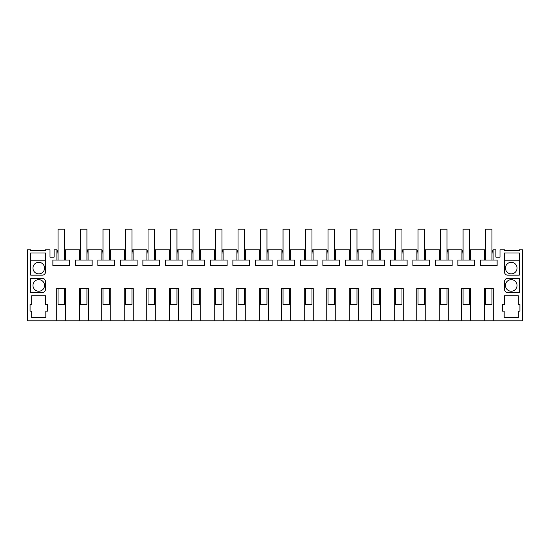 <?xml version="1.0" encoding="UTF-8"?>
<svg xmlns="http://www.w3.org/2000/svg" width="550" height="550" viewBox="0 0 550 550"><rect width="100%" height="100%" fill="white"/><g stroke="black" fill="none" stroke-linecap="round" stroke-linejoin="round"><path stroke-width="0.82" d="M64.467 252.684L65.601 249.769L65.601 260.054L56.898 260.054L56.898 249.769L54.113 249.769L54.113 257.159L50.002 257.159L50.002 249.769L45.499 249.769L45.499 250.573L30.718 250.573L30.718 249.769L27.5 249.769L27.5 320.801L56.753 320.801L56.753 288.337L65.752 288.337L65.752 320.801L56.753 320.801M470.752 320.801L461.752 320.801L461.752 288.337L470.752 288.337L470.752 320.801L484.248 320.801L484.248 288.337L493.247 288.337L493.247 320.801L522.5 320.801L522.5 249.769L519.283 249.769L519.283 250.573L517.034 250.573M448.25 320.801L439.251 320.801L439.251 288.337L448.25 288.337L448.25 320.801L461.752 320.801M425.748 320.801L416.749 320.801L416.749 288.337L425.748 288.337L425.748 320.801L439.251 320.801M403.253 320.801L394.247 320.801L394.247 288.337L403.253 288.337L403.253 320.801L416.749 320.801M380.751 320.801L371.752 320.801L371.752 288.337L380.751 288.337L380.751 320.801L394.247 320.801M358.249 320.801L349.25 320.801L349.25 288.337L358.249 288.337L358.249 320.801L371.752 320.801M335.748 320.801L326.748 320.801L326.748 288.337L335.748 288.337L335.748 320.801L349.25 320.801M313.252 320.801L304.253 320.801L304.253 288.337L313.252 288.337L313.252 320.801L326.748 320.801M290.751 320.801L281.751 320.801L281.751 288.337L290.751 288.337L290.751 320.801L304.253 320.801M268.249 320.801L259.249 320.801L259.249 288.337L268.249 288.337L268.249 320.801L281.751 320.801M245.747 320.801L236.748 320.801L236.748 288.337L245.747 288.337L245.747 320.801L259.249 320.801M223.252 320.801L214.252 320.801L214.252 288.337L223.252 288.337L223.252 320.801L236.748 320.801M200.75 320.801L191.751 320.801L191.751 288.337L200.75 288.337L200.75 320.801L214.252 320.801M178.248 320.801L169.249 320.801L169.249 288.337L178.248 288.337L178.248 320.801L191.751 320.801M155.753 320.801L146.747 320.801L146.747 288.337L155.753 288.337L155.753 320.801L169.249 320.801M133.251 320.801L124.252 320.801L124.252 288.337L133.251 288.337L133.251 320.801L146.747 320.801M110.749 320.801L101.75 320.801L101.75 288.337L110.749 288.337L110.749 320.801L124.252 320.801M88.248 320.801L79.248 320.801L79.248 288.337L88.248 288.337L88.248 320.801L101.75 320.801M493.247 320.801L484.248 320.801M469.466 252.684L470.243 249.769L484.399 249.769L484.399 260.054L480.377 260.054L480.377 265.533L497.124 265.533L497.124 260.054L484.399 260.054M470.607 249.769L470.607 260.054L457.875 260.054L457.875 265.533L474.623 265.533L474.623 260.054L470.607 260.054M446.964 252.684L447.748 249.769L461.897 249.769L461.897 260.054M448.106 249.769L448.106 260.054L435.38 260.054L435.38 265.533L452.121 265.533L452.121 260.054L448.106 260.054M424.462 252.684L425.246 249.769L439.395 249.769L439.395 260.054M425.604 249.769L425.604 260.054L412.878 260.054L412.878 265.533L429.626 265.533L429.626 260.054L425.604 260.054M401.967 252.684L402.744 249.769L416.893 249.769L416.893 260.054M403.102 249.769L403.102 260.054L390.376 260.054L390.376 265.533L407.124 265.533L407.124 260.054L403.102 260.054M379.466 252.684L380.243 249.769L394.398 249.769L394.398 260.054M380.607 249.769L380.607 260.054L367.874 260.054L367.874 265.533L384.622 265.533L384.622 260.054L380.607 260.054M356.964 252.684L357.748 249.769L371.896 249.769L371.896 260.054M358.105 249.769L358.105 260.054L345.379 260.054L345.379 265.533L362.12 265.533L362.12 260.054L358.105 260.054M334.462 252.684L335.246 249.769L349.394 249.769L349.394 260.054M335.603 249.769L335.603 260.054L322.877 260.054L322.877 265.533L339.625 265.533L339.625 260.054L335.603 260.054M311.967 252.684L312.744 249.769L326.893 249.769L326.893 260.054M313.101 249.769L313.101 260.054L300.376 260.054L300.376 265.533L317.123 265.533L317.123 260.054L313.101 260.054M289.465 252.684L290.242 249.769L304.397 249.769L304.397 260.054M290.606 249.769L290.606 260.054L277.881 260.054L277.881 265.533L294.621 265.533L294.621 260.054L290.606 260.054M266.963 252.684L267.747 249.769L281.896 249.769L281.896 260.054M268.104 249.769L268.104 260.054L255.379 260.054L255.379 265.533L272.119 265.533L272.119 260.054L268.104 260.054M244.461 252.684L245.245 249.769L259.394 249.769L259.394 260.054M245.603 249.769L245.603 260.054L232.877 260.054L232.877 265.533L249.624 265.533L249.624 260.054L245.603 260.054M221.966 252.684L222.743 249.769L236.899 249.769L236.899 260.054M223.107 249.769L223.107 260.054L210.375 260.054L210.375 265.533L227.123 265.533L227.123 260.054L223.107 260.054M199.464 252.684L200.248 249.769L214.397 249.769L214.397 260.054M200.606 249.769L200.606 260.054L187.88 260.054L187.88 265.533L204.621 265.533L204.621 260.054L200.606 260.054M176.962 252.684L177.746 249.769L191.895 249.769L191.895 260.054M178.104 249.769L178.104 260.054L165.378 260.054L165.378 265.533L182.126 265.533L182.126 260.054L178.104 260.054M154.468 252.684L155.244 249.769L169.393 249.769L169.393 260.054M155.602 249.769L155.602 260.054L142.876 260.054L142.876 265.533L159.624 265.533L159.624 260.054L155.602 260.054M131.966 252.684L132.743 249.769L146.898 249.769L146.898 260.054M133.107 249.769L133.107 260.054L120.374 260.054L120.374 265.533L137.122 265.533L137.122 260.054L133.107 260.054M109.464 252.684L110.248 249.769L124.396 249.769L124.396 260.054M110.605 249.769L110.605 260.054L97.879 260.054L97.879 265.533L114.62 265.533L114.62 260.054L110.605 260.054M86.962 252.684L87.746 249.769L101.894 249.769L101.894 260.054M88.103 249.769L88.103 260.054L75.377 260.054L75.377 265.533L92.125 265.533L92.125 260.054L88.103 260.054M65.601 249.769L79.392 249.769L79.392 260.054M56.898 260.054L52.876 260.054L52.876 265.533L69.623 265.533L69.623 260.054L65.601 260.054M65.752 320.801L79.248 320.801M505.464 250.573L519.283 250.573M504.501 250.573L504.501 249.769L499.998 249.769L499.998 257.159L495.887 257.159L495.887 249.769L493.103 249.769L493.103 260.054M45.499 295.735L31.68 295.735L31.68 304.569L30.071 304.569L30.071 311.163L31.68 311.163L31.68 317.591L45.822 317.591L45.822 311.163L47.431 311.163L47.431 304.569L45.499 304.569L45.499 295.735M502.569 304.569L504.501 304.569L504.501 295.735L518.32 295.735L518.32 304.569L519.929 304.569L519.929 311.163L518.32 311.163L518.32 317.591L504.178 317.591L504.178 311.163L502.569 311.163L502.569 304.569M519.283 292.518L519.283 278.376L507.712 278.376A3.217 3.217 0 0 0 504.501 281.586L504.501 289.307A3.217 3.217 0 0 0 507.712 292.518L519.283 292.518M30.718 252.979L30.718 275.158L42.288 275.158A3.217 3.217 0 0 0 45.499 271.947L45.499 252.979L30.718 252.979M42.288 292.518A3.217 3.217 0 0 0 45.499 289.307L45.499 281.586A3.217 3.217 0 0 0 42.288 278.376L30.718 278.376L30.718 292.518L42.288 292.518M504.501 252.979L504.501 271.947A3.217 3.217 0 0 0 507.712 275.158L519.283 275.158L519.283 252.979L504.501 252.979M45.499 250.573L44.536 250.573M32.966 250.573L30.718 250.573M511.252 291.232A5.789 5.789 0 0 0 517.034 285.443A5.789 5.789 0 0 0 511.252 279.661A5.789 5.789 0 0 0 505.464 285.443A5.789 5.789 0 0 0 511.252 291.232M38.748 291.232A5.789 5.789 0 0 1 32.966 285.443A5.789 5.789 0 0 1 38.748 279.661A5.789 5.789 0 0 1 44.536 285.443A5.789 5.789 0 0 1 38.748 291.232M38.748 273.873A5.789 5.789 0 0 1 32.966 268.091A5.789 5.789 0 0 1 38.748 262.302A5.789 5.789 0 0 1 44.536 268.091A5.789 5.789 0 0 1 38.748 273.873M511.252 262.302A5.789 5.789 0 0 0 505.464 268.091A5.789 5.789 0 0 0 511.252 273.873A5.789 5.789 0 0 0 517.034 268.091A5.789 5.789 0 0 0 511.252 262.302M469.466 252.979L470.607 252.979M461.897 252.979L463.038 252.979M446.964 252.979L448.106 252.979M439.395 252.979L440.536 252.979M424.462 252.979L425.604 252.979M416.893 252.979L418.034 252.979M401.967 252.979L403.102 252.979M394.398 252.979L395.533 252.979M379.466 252.979L380.607 252.979M371.896 252.979L373.038 252.979M356.964 252.979L358.105 252.979M349.394 252.979L350.536 252.979M334.462 252.979L335.603 252.979M326.893 252.979L328.034 252.979M311.967 252.979L313.101 252.979M304.397 252.979L305.539 252.979M289.465 252.979L290.606 252.979M281.896 252.979L283.037 252.979M266.963 252.979L268.104 252.979M259.394 252.979L260.535 252.979M244.461 252.979L245.603 252.979M236.899 252.979L238.033 252.979M221.966 252.979L223.107 252.979M214.397 252.979L215.538 252.979M199.464 252.979L200.606 252.979M191.895 252.979L193.036 252.979M176.962 252.979L178.104 252.979M169.393 252.979L170.534 252.979M154.468 252.979L155.602 252.979M146.898 252.979L148.032 252.979M131.966 252.979L133.107 252.979M124.396 252.979L125.537 252.979M109.464 252.979L110.605 252.979M101.894 252.979L103.036 252.979M86.962 252.979L88.103 252.979M79.392 252.979L80.534 252.979M64.467 252.979L65.601 252.979M56.898 252.979L58.039 252.979M56.898 249.769L58.039 252.684M491.961 252.684L493.103 249.769M491.961 252.979L493.103 252.979M484.399 252.979L485.533 252.979M45.499 260.212L30.718 260.212M519.283 260.212L504.501 260.212M79.392 249.769L80.534 252.684M101.894 249.769L103.036 252.684M124.396 249.769L125.537 252.684M146.898 249.769L148.032 252.684M169.393 249.769L170.534 252.684M191.895 249.769L193.036 252.684M214.397 249.769L215.538 252.684M236.899 249.769L238.033 252.684M259.394 249.769L260.535 252.684M281.896 249.769L283.037 252.684M304.397 249.769L305.539 252.684M326.893 249.769L328.034 252.684M349.394 249.769L350.536 252.684M371.896 249.769L373.038 252.684M394.398 249.769L395.533 252.684M416.893 249.769L418.034 252.684M439.395 249.769L440.536 252.684M461.897 249.769L463.038 252.684M484.399 249.769L485.533 252.684M58.039 288.337L58.039 304.411L64.467 304.411L64.467 288.337M64.467 260.054L64.467 229.199L58.039 229.199L58.039 260.054M80.534 288.337L80.534 304.411L86.962 304.411L86.962 288.337M86.962 260.054L86.962 229.199L80.534 229.199L80.534 260.054M103.036 288.337L103.036 304.411L109.464 304.411L109.464 288.337M109.464 260.054L109.464 229.199L103.036 229.199L103.036 260.054M125.537 288.337L125.537 304.411L131.966 304.411L131.966 288.337M131.966 260.054L131.966 229.199L125.537 229.199L125.537 260.054M148.032 288.337L148.032 304.411L154.468 304.411L154.468 288.337M154.468 260.054L154.468 229.199L148.032 229.199L148.032 260.054M170.534 288.337L170.534 304.411L176.962 304.411L176.962 288.337M176.962 260.054L176.962 229.199L170.534 229.199L170.534 260.054M193.036 288.337L193.036 304.411L199.464 304.411L199.464 288.337M199.464 260.054L199.464 229.199L193.036 229.199L193.036 260.054M215.538 288.337L215.538 304.411L221.966 304.411L221.966 288.337M221.966 260.054L221.966 229.199L215.538 229.199L215.538 260.054M238.033 288.337L238.033 304.411L244.461 304.411L244.461 288.337M244.461 260.054L244.461 229.199L238.033 229.199L238.033 260.054M260.535 288.337L260.535 304.411L266.963 304.411L266.963 288.337M266.963 260.054L266.963 229.199L260.535 229.199L260.535 260.054M283.037 288.337L283.037 304.411L289.465 304.411L289.465 288.337M289.465 260.054L289.465 229.199L283.037 229.199L283.037 260.054M305.539 288.337L305.539 304.411L311.967 304.411L311.967 288.337M311.967 260.054L311.967 229.199L305.539 229.199L305.539 260.054M328.034 288.337L328.034 304.411L334.462 304.411L334.462 288.337M334.462 260.054L334.462 229.199L328.034 229.199L328.034 260.054M350.536 288.337L350.536 304.411L356.964 304.411L356.964 288.337M356.964 260.054L356.964 229.199L350.536 229.199L350.536 260.054M373.038 288.337L373.038 304.411L379.466 304.411L379.466 288.337M379.466 260.054L379.466 229.199L373.038 229.199L373.038 260.054M395.533 288.337L395.533 304.411L401.967 304.411L401.967 288.337M401.967 260.054L401.967 229.199L395.533 229.199L395.533 260.054M418.034 288.337L418.034 304.411L424.462 304.411L424.462 288.337M424.462 260.054L424.462 229.199L418.034 229.199L418.034 260.054M440.536 288.337L440.536 304.411L446.964 304.411L446.964 288.337M446.964 260.054L446.964 229.199L440.536 229.199L440.536 260.054M463.038 288.337L463.038 304.411L469.466 304.411L469.466 288.337M469.466 260.054L469.466 229.199L463.038 229.199L463.038 260.054M485.533 288.337L485.533 304.411L491.961 304.411L491.961 288.337M491.961 260.054L491.961 229.199L485.533 229.199L485.533 260.054"/></g></svg>
